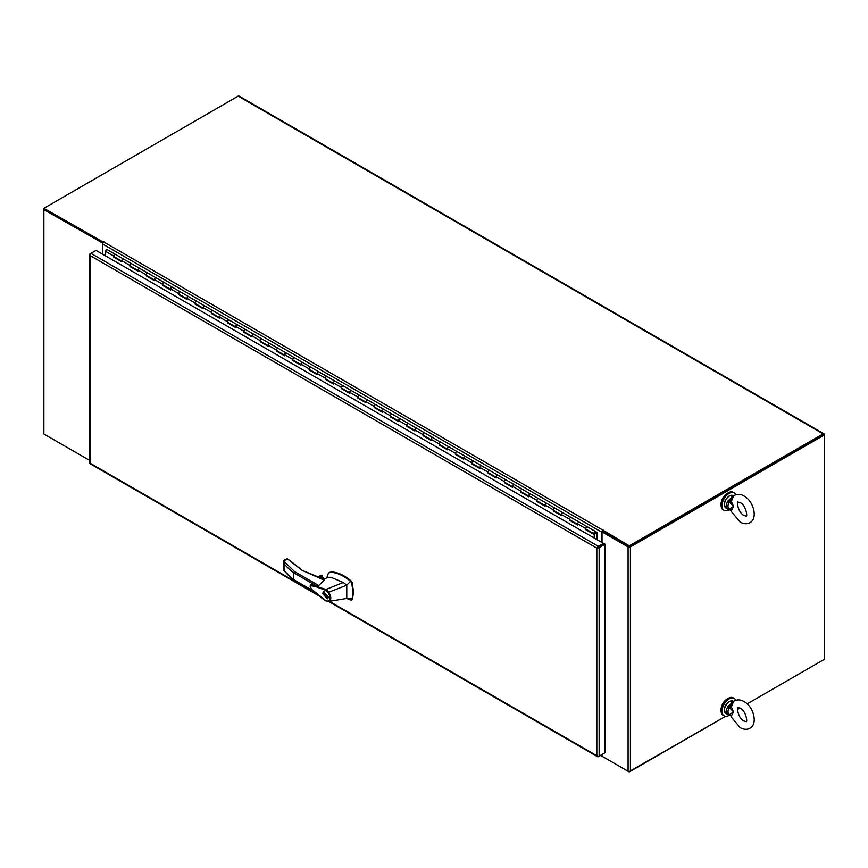 <?xml version="1.0" encoding="UTF-8"?>
<svg xmlns="http://www.w3.org/2000/svg" width="868" height="868" viewBox="0 0 868 868"><rect width="100%" height="100%" fill="white"/><g stroke="black" fill="none" stroke-linecap="round" stroke-linejoin="round"><path stroke-width="1.3" d="M103.91 241.781L103.281 242.15L43.877 208.298A1.649 0.955 180 0 0 43.4 208.971A1.649 0.955 180 0 0 43.877 209.644L102.934 243.235M43.4 208.971L43.4 433.316A1.649 0.955 0 0 0 43.877 433.989L89.686 460.431L44.268 434.206M44.496 208.971L103.086 242.931L44.268 208.971L44.268 208.081L238.168 96.131L823.146 433.87L629.257 545.82L603.184 530.315M102.5 254.15L102.5 243.485M823.157 660.005A1.649 0.955 -60 0 1 823.146 660.005L747.109 703.905L824.6 659.17L824.6 434.825L823.83 434.369L629.647 546.482M824.6 434.825L630.418 546.927A1.649 0.955 180 0 1 628.085 546.927L602.023 531.889L602.793 531.433L628.866 546.482M602.023 754.509L602.023 756.234L628.085 771.283A1.649 0.955 0 0 0 630.418 771.283L725.615 716.317L629.257 771.554M737.464 709.471L739.937 708.049L737.464 709.471M602.023 542.543L602.023 531.889M727.677 698.697A8.637 4.98 120 0 0 727.189 698.957A8.637 4.98 120 0 0 721.102 710.089M735.76 700.292A10.069 5.816 120 0 0 734.176 698.414A10.069 5.816 120 0 0 726.418 701.116A10.069 5.816 120 0 0 722.013 711.25A10.069 5.816 120 0 0 724.107 715.861A10.069 5.816 120 0 0 729.261 715.297M734.176 698.414L733.243 697.872A10.069 5.816 120 0 0 725.474 700.574A10.069 5.816 120 0 0 721.08 710.708A10.069 5.816 120 0 0 723.163 715.319L724.107 715.861M727.677 493.154A8.637 4.98 120 0 0 727.189 493.415A8.637 4.98 120 0 0 721.102 504.536M735.76 494.738A10.069 5.816 120 0 0 734.176 492.861A10.069 5.816 120 0 0 726.418 495.563A10.069 5.816 120 0 0 722.013 505.697A10.069 5.816 120 0 0 724.107 510.308A10.069 5.816 120 0 0 729.261 509.744M734.176 492.861L733.243 492.319A10.069 5.816 120 0 0 725.474 495.02A10.069 5.816 120 0 0 721.08 505.154A10.069 5.816 120 0 0 723.163 509.766L724.107 510.308M595.556 531.574L587.473 526.909A1.345 0.781 120 0 0 587.441 526.887A1.345 0.781 120 0 0 586.768 526.963A1.345 0.781 120 0 0 585.889 528.145A1.345 0.781 120 0 0 586.095 529.22L594.233 533.928A1.345 0.781 120 0 0 594.916 533.853L594.916 533.625M586.323 529.35L585.824 529.708L585.824 528.612A1.345 0.781 -60 0 1 586.768 526.963A1.345 0.781 -60 0 1 587.441 526.887L595.589 531.596A1.345 0.781 120 0 0 595.589 531.596A1.345 0.781 120 0 0 594.916 531.661A1.345 0.781 120 0 0 594.027 532.844A1.345 0.781 120 0 0 594.233 533.928M579.271 522.178L571.198 517.512A1.345 0.781 120 0 0 571.166 517.491A1.345 0.781 120 0 0 570.493 517.556A1.345 0.781 120 0 0 569.614 518.749A1.345 0.781 120 0 0 569.82 519.823L577.676 524.359M577.958 524.522A1.345 0.781 -60 0 1 577.752 523.447A1.345 0.781 -60 0 1 578.63 522.254A1.345 0.781 -60 0 1 579.303 522.189A1.345 0.781 -60 0 1 579.336 522.211M561.683 515.125A1.345 0.781 -60 0 1 561.477 514.051A1.345 0.781 -60 0 1 562.355 512.858A1.345 0.781 -60 0 1 563.028 512.793L554.912 508.116A1.345 0.781 120 0 0 554.891 508.095A1.345 0.781 120 0 0 554.218 508.16A1.345 0.781 120 0 0 553.328 509.353A1.345 0.781 120 0 0 553.545 510.427L561.401 514.963M553.762 510.558L553.263 510.905L561.401 515.603L561.401 514.507A1.345 0.781 -60 0 1 562.355 512.858A1.345 0.781 -60 0 1 563.028 512.793A1.345 0.781 -60 0 1 563.061 512.814M545.397 505.729A1.345 0.781 -60 0 1 545.191 504.644A1.345 0.781 -60 0 1 546.07 503.462A1.345 0.781 -60 0 1 546.742 503.397L538.637 498.72A1.345 0.781 120 0 0 538.605 498.699A1.345 0.781 120 0 0 537.932 498.764A1.345 0.781 120 0 0 537.053 499.946A1.345 0.781 120 0 0 537.259 501.031L545.126 505.567M537.487 501.161L536.977 501.509L545.126 506.207L545.126 505.111A1.345 0.781 -60 0 1 546.07 503.462A1.345 0.781 -60 0 1 546.742 503.397A1.345 0.781 -60 0 1 546.775 503.418M529.122 496.333A1.345 0.781 -60 0 1 528.916 495.248A1.345 0.781 -60 0 1 529.795 494.066A1.345 0.781 -60 0 1 530.467 494L522.362 489.313A1.345 0.781 120 0 0 522.33 489.302A1.345 0.781 120 0 0 521.657 489.368A1.345 0.781 120 0 0 520.778 490.55A1.345 0.781 120 0 0 520.984 491.635L528.84 496.171M521.212 491.765L520.702 492.113L528.84 496.811L528.84 495.715A1.345 0.781 -60 0 1 529.795 494.066A1.345 0.781 -60 0 1 530.467 494A1.345 0.781 -60 0 1 530.5 494.011M514.16 484.583L506.077 479.917A1.345 0.781 120 0 0 506.055 479.895A1.345 0.781 120 0 0 505.371 479.961A1.345 0.781 120 0 0 504.492 481.154A1.345 0.781 120 0 0 504.699 482.228L512.565 486.774M512.847 486.926A1.345 0.781 -60 0 1 512.641 485.852A1.345 0.781 -60 0 1 513.52 484.669A1.345 0.781 -60 0 1 514.192 484.594A1.345 0.781 -60 0 1 514.214 484.615M497.874 475.187L489.802 470.521A1.345 0.781 120 0 0 489.769 470.499A1.345 0.781 120 0 0 489.096 470.564A1.345 0.781 120 0 0 488.217 471.758A1.345 0.781 120 0 0 488.424 472.832L496.29 477.367M496.561 477.53A1.345 0.781 -60 0 1 496.355 476.456A1.345 0.781 -60 0 1 497.234 475.263A1.345 0.781 -60 0 1 497.906 475.197A1.345 0.781 -60 0 1 497.939 475.219M481.599 465.78L473.527 461.125A1.345 0.781 120 0 0 473.494 461.103A1.345 0.781 120 0 0 472.821 461.168A1.345 0.781 120 0 0 471.942 462.351A1.345 0.781 120 0 0 472.149 463.436L480.004 467.971M480.286 468.134A1.345 0.781 -60 0 1 480.08 467.049A1.345 0.781 -60 0 1 480.959 465.866A1.345 0.781 -60 0 1 481.631 465.801A1.345 0.781 -60 0 1 481.664 465.823M465.324 456.384L457.241 451.718A1.345 0.781 120 0 0 457.208 451.707A1.345 0.781 120 0 0 456.535 451.772A1.345 0.781 120 0 0 455.657 452.955A1.345 0.781 120 0 0 455.863 454.04L463.729 458.575M464 458.738A1.345 0.781 -60 0 1 463.794 457.653A1.345 0.781 -60 0 1 464.684 456.47A1.345 0.781 -60 0 1 465.356 456.405A1.345 0.781 -60 0 1 465.378 456.416L587.441 526.887M439.816 444.763L439.306 445.11L439.306 444.025A1.345 0.781 -60 0 1 440.26 442.376A1.345 0.781 -60 0 1 440.933 442.3A1.345 0.781 120 0 0 440.933 442.3A1.345 0.781 120 0 0 440.26 442.376A1.345 0.781 120 0 0 439.382 443.559A1.345 0.781 120 0 0 439.588 444.633L447.443 449.179M447.725 449.331A1.345 0.781 -60 0 1 447.519 448.257A1.345 0.781 -60 0 1 448.398 447.074A1.345 0.781 -60 0 1 449.071 446.998A1.345 0.781 -60 0 1 449.103 447.02L465.356 456.405A1.345 0.781 -60 0 0 464.684 456.47A1.345 0.781 -60 0 0 463.729 458.12L463.729 459.215L455.591 454.517L455.591 453.421A1.345 0.781 -60 0 1 456.535 451.772A1.345 0.781 -60 0 1 457.208 451.707M431.45 439.935A1.345 0.781 -60 0 1 431.244 438.861A1.345 0.781 -60 0 1 432.123 437.667A1.345 0.781 -60 0 1 432.796 437.602L449.038 446.987M423.53 435.367L423.031 435.714L423.031 434.618A1.345 0.781 -60 0 1 423.985 432.969A1.345 0.781 -60 0 1 424.658 432.904A1.345 0.781 120 0 0 424.658 432.904A1.345 0.781 120 0 0 423.985 432.969A1.345 0.781 120 0 0 423.107 434.163A1.345 0.781 120 0 0 423.313 435.237L431.168 439.772M423.031 435.714L431.168 440.412L431.168 439.316A1.345 0.781 -60 0 1 432.123 437.667A1.345 0.781 -60 0 1 432.796 437.602A1.345 0.781 -60 0 1 432.828 437.624M415.164 430.539A1.345 0.781 -60 0 1 414.958 429.465A1.345 0.781 -60 0 1 415.837 428.271A1.345 0.781 -60 0 1 416.51 428.206L432.763 437.591M407.255 425.971L406.745 426.318L406.745 425.222A1.345 0.781 -60 0 1 407.7 423.573A1.345 0.781 -60 0 1 408.372 423.508A1.345 0.781 120 0 0 408.372 423.508A1.345 0.781 120 0 0 407.7 423.573A1.345 0.781 120 0 0 406.821 424.756A1.345 0.781 120 0 0 407.027 425.841L414.893 430.376M406.745 426.318L414.893 431.016L414.893 429.92A1.345 0.781 -60 0 1 415.837 428.271A1.345 0.781 -60 0 1 416.51 428.206A1.345 0.781 -60 0 1 416.542 428.228M398.889 421.143A1.345 0.781 -60 0 1 398.683 420.058A1.345 0.781 -60 0 1 399.562 418.875A1.345 0.781 -60 0 1 400.235 418.81L416.488 428.195M400.202 418.788L392.13 414.123A1.345 0.781 120 0 0 392.097 414.112A1.345 0.781 120 0 0 391.425 414.177A1.345 0.781 120 0 0 390.546 415.36A1.345 0.781 120 0 0 390.752 416.445L398.607 420.98M400.235 418.81A1.345 0.781 -60 0 1 400.267 418.832A1.345 0.781 -60 0 0 399.562 418.875A1.345 0.781 -60 0 0 398.607 420.524L398.607 421.62L390.47 416.922L390.47 415.826A1.345 0.781 -60 0 1 391.425 414.177A1.345 0.781 -60 0 1 392.097 414.112L400.235 418.81M374.694 407.168L374.195 407.526L374.195 406.43A1.345 0.781 -60 0 1 375.139 404.781A1.345 0.781 -60 0 1 375.822 404.705A1.345 0.781 120 0 0 375.822 404.705A1.345 0.781 120 0 0 375.139 404.781A1.345 0.781 120 0 0 374.26 405.964A1.345 0.781 120 0 0 374.466 407.038L382.332 411.584M382.614 411.747A1.345 0.781 -60 0 1 382.408 410.662A1.345 0.781 -60 0 1 383.287 409.479A1.345 0.781 -60 0 1 383.96 409.414A1.345 0.781 -60 0 1 383.992 409.425L392.097 414.112M366.329 402.34A1.345 0.781 -60 0 1 366.122 401.266A1.345 0.781 -60 0 1 367.001 400.072A1.345 0.781 -60 0 1 367.674 400.007L383.927 409.392M358.419 397.772L357.909 398.119L366.057 402.817L366.057 401.732A1.345 0.781 -60 0 1 367.001 400.072A1.345 0.781 -60 0 1 367.674 400.007L359.569 395.331A1.345 0.781 120 0 0 359.536 395.309A1.345 0.781 120 0 0 358.864 395.374A1.345 0.781 120 0 0 357.985 396.567A1.345 0.781 120 0 0 358.191 397.642L366.057 402.177M357.909 398.119L357.909 397.023A1.345 0.781 -60 0 1 358.864 395.374A1.345 0.781 -60 0 1 359.536 395.309L367.674 400.007A1.345 0.781 -60 0 1 367.706 400.029M350.054 392.944A1.345 0.781 -60 0 1 349.847 391.869A1.345 0.781 -60 0 1 350.726 390.676A1.345 0.781 -60 0 1 351.399 390.611L343.294 385.934A1.345 0.781 120 0 0 343.261 385.913A1.345 0.781 120 0 0 342.589 385.978A1.345 0.781 120 0 0 341.71 387.171A1.345 0.781 120 0 0 341.916 388.246L349.771 392.781M342.133 388.376L341.634 388.723L349.771 393.421L349.771 392.325A1.345 0.781 -60 0 1 350.726 390.676A1.345 0.781 -60 0 1 351.399 390.611A1.345 0.781 -60 0 1 351.431 390.633M333.779 383.548A1.345 0.781 -60 0 1 333.562 382.462A1.345 0.781 -60 0 1 334.451 381.28A1.345 0.781 -60 0 1 335.124 381.215L327.008 376.528A1.345 0.781 120 0 0 326.976 376.517A1.345 0.781 120 0 0 326.303 376.582A1.345 0.781 120 0 0 325.424 377.764A1.345 0.781 120 0 0 325.63 378.849L333.496 383.385M325.858 378.98L325.359 379.327L333.496 384.025L333.496 382.929A1.345 0.781 -60 0 1 334.451 381.28A1.345 0.781 -60 0 1 335.124 381.215A1.345 0.781 -60 0 1 335.146 381.236M318.806 371.797L310.733 367.131A1.345 0.781 120 0 0 310.701 367.121A1.345 0.781 120 0 0 310.028 367.186A1.345 0.781 120 0 0 309.149 368.368A1.345 0.781 120 0 0 309.355 369.453L317.211 373.989M317.493 374.151A1.345 0.781 -60 0 1 317.287 373.066A1.345 0.781 -60 0 1 318.165 371.884A1.345 0.781 -60 0 1 318.838 371.819A1.345 0.781 -60 0 1 318.871 371.829M301.218 364.744A1.345 0.781 -60 0 1 301.012 363.67A1.345 0.781 -60 0 1 301.89 362.488A1.345 0.781 -60 0 1 302.563 362.412L294.447 357.735A1.345 0.781 120 0 0 294.426 357.714A1.345 0.781 120 0 0 293.753 357.779A1.345 0.781 120 0 0 292.874 358.972A1.345 0.781 120 0 0 293.08 360.046L300.936 364.593M293.297 360.177L292.798 360.524L300.936 365.233L300.936 364.137A1.345 0.781 -60 0 1 301.89 362.488A1.345 0.781 -60 0 1 302.563 362.412A1.345 0.781 -60 0 1 302.596 362.433M284.932 355.348A1.345 0.781 -60 0 1 284.726 354.274A1.345 0.781 -60 0 1 285.605 353.081A1.345 0.781 -60 0 1 286.288 353.016L278.172 348.339A1.345 0.781 120 0 0 278.14 348.318A1.345 0.781 120 0 0 277.467 348.383A1.345 0.781 120 0 0 276.588 349.576A1.345 0.781 120 0 0 276.794 350.65L284.661 355.186M277.022 350.781L276.512 351.128L284.661 355.826L284.661 354.73A1.345 0.781 -60 0 1 285.605 353.081A1.345 0.781 -60 0 1 286.288 353.016A1.345 0.781 -60 0 1 286.31 353.037M269.97 343.598L261.897 338.943A1.345 0.781 120 0 0 261.865 338.921A1.345 0.781 120 0 0 261.192 338.987A1.345 0.781 120 0 0 260.313 340.169A1.345 0.781 120 0 0 260.519 341.254L268.375 345.789M268.657 345.952A1.345 0.781 -60 0 1 268.451 344.867A1.345 0.781 -60 0 1 269.33 343.685A1.345 0.781 -60 0 1 270.002 343.619A1.345 0.781 -60 0 1 270.035 343.641M244.461 331.988L243.962 332.336L243.962 331.24A1.345 0.781 -60 0 1 244.917 329.59A1.345 0.781 -60 0 1 245.59 329.525A1.345 0.781 120 0 0 245.59 329.525A1.345 0.781 120 0 0 244.917 329.59A1.345 0.781 120 0 0 244.027 330.773A1.345 0.781 120 0 0 244.233 331.858L252.1 336.393M252.382 336.556A1.345 0.781 -60 0 1 252.176 335.471A1.345 0.781 -60 0 1 253.055 334.288A1.345 0.781 -60 0 1 253.727 334.223A1.345 0.781 -60 0 1 253.76 334.234M236.096 327.149A1.345 0.781 -60 0 1 235.89 326.075A1.345 0.781 -60 0 1 236.769 324.892A1.345 0.781 -60 0 1 237.441 324.816L253.695 334.202M228.186 322.581L227.676 322.929L227.676 321.844A1.345 0.781 -60 0 1 228.631 320.194A1.345 0.781 -60 0 1 229.304 320.118A1.345 0.781 120 0 0 229.304 320.118A1.345 0.781 120 0 0 228.631 320.194A1.345 0.781 120 0 0 227.752 321.377A1.345 0.781 120 0 0 227.958 322.451L235.825 326.997M227.676 322.929L235.825 327.637L235.825 326.542A1.345 0.781 -60 0 1 236.769 324.892A1.345 0.781 -60 0 1 237.441 324.816A1.345 0.781 -60 0 1 237.474 324.838M219.821 317.753A1.345 0.781 -60 0 1 219.615 316.679A1.345 0.781 -60 0 1 220.494 315.485A1.345 0.781 -60 0 1 221.166 315.42L237.42 324.806M211.911 313.185L211.401 313.532L211.401 312.437A1.345 0.781 -60 0 1 212.356 310.787A1.345 0.781 -60 0 1 213.029 310.722A1.345 0.781 120 0 0 213.029 310.722A1.345 0.781 120 0 0 212.356 310.787A1.345 0.781 120 0 0 211.477 311.981A1.345 0.781 120 0 0 211.683 313.055L219.539 317.59M211.401 313.532L219.539 318.231L219.539 317.135A1.345 0.781 -60 0 1 220.494 315.485A1.345 0.781 -60 0 1 221.166 315.42A1.345 0.781 -60 0 1 221.199 315.442M203.546 308.357A1.345 0.781 -60 0 1 203.34 307.283A1.345 0.781 -60 0 1 204.219 306.089A1.345 0.781 -60 0 1 204.891 306.024L221.134 315.409M204.859 306.003L196.776 301.348A1.345 0.781 120 0 0 196.743 301.326A1.345 0.781 120 0 0 196.07 301.391A1.345 0.781 120 0 0 195.191 302.574A1.345 0.781 120 0 0 195.398 303.659L203.264 308.194M204.891 306.024A1.345 0.781 -60 0 1 204.913 306.046A1.345 0.781 -60 0 0 204.219 306.089A1.345 0.781 -60 0 0 203.264 307.739L203.264 308.834L195.126 304.136L195.126 303.041A1.345 0.781 -60 0 1 196.07 301.391A1.345 0.781 -60 0 1 196.743 301.326L204.891 306.024M179.351 294.393L178.841 294.74L178.841 293.644A1.345 0.781 -60 0 1 179.795 291.995A1.345 0.781 -60 0 1 180.468 291.93A1.345 0.781 120 0 0 180.468 291.93A1.345 0.781 120 0 0 179.795 291.995A1.345 0.781 120 0 0 178.917 293.178A1.345 0.781 120 0 0 179.123 294.263L186.978 298.798M187.26 298.961A1.345 0.781 -60 0 1 187.054 297.876A1.345 0.781 -60 0 1 187.933 296.693A1.345 0.781 -60 0 1 188.606 296.628A1.345 0.781 -60 0 1 188.638 296.65L196.743 301.326M170.985 289.565A1.345 0.781 -60 0 1 170.779 288.48A1.345 0.781 -60 0 1 171.658 287.297A1.345 0.781 -60 0 1 172.331 287.232L188.573 296.606M163.065 284.986L162.566 285.344L162.566 284.248A1.345 0.781 -60 0 1 163.52 282.599A1.345 0.781 -60 0 1 164.193 282.523A1.345 0.781 120 0 0 164.193 282.523A1.345 0.781 120 0 0 163.52 282.599A1.345 0.781 120 0 0 162.642 283.782A1.345 0.781 120 0 0 162.848 284.856L170.703 289.402M154.699 280.158A1.345 0.781 -60 0 1 154.493 279.084A1.345 0.781 -60 0 1 155.372 277.89A1.345 0.781 -60 0 1 156.056 277.825L172.331 287.232A1.345 0.781 -60 0 1 172.363 287.243A1.345 0.781 -60 0 0 171.658 287.297A1.345 0.781 -60 0 0 170.703 288.946L170.703 290.042L162.566 285.344M164.215 282.545L172.298 287.21M156.023 277.814L147.94 273.149A1.345 0.781 120 0 0 147.907 273.127A1.345 0.781 120 0 0 147.234 273.192A1.345 0.781 120 0 0 146.356 274.386A1.345 0.781 120 0 0 146.562 275.46L154.428 279.995M146.79 275.59L146.291 275.937L154.428 280.635L154.428 279.539A1.345 0.781 -60 0 1 155.372 277.89A1.345 0.781 -60 0 1 156.056 277.825A1.345 0.781 -60 0 1 156.077 277.847M138.424 270.762A1.345 0.781 -60 0 1 138.218 269.688A1.345 0.781 -60 0 1 139.097 268.494A1.345 0.781 -60 0 1 139.77 268.429L131.665 263.753A1.345 0.781 120 0 0 131.632 263.731A1.345 0.781 120 0 0 130.959 263.796A1.345 0.781 120 0 0 130.081 264.99A1.345 0.781 120 0 0 130.287 266.064L138.142 270.599M130.515 266.194L130.005 266.541L138.142 271.239L138.142 270.143A1.345 0.781 -60 0 1 139.097 268.494A1.345 0.781 -60 0 1 139.77 268.429A1.345 0.781 -60 0 1 139.802 268.451M123.462 259.011L115.379 254.346A1.345 0.781 120 0 0 115.357 254.335A1.345 0.781 120 0 0 114.684 254.4A1.345 0.781 120 0 0 113.795 255.583A1.345 0.781 120 0 0 114.001 256.668L121.867 261.203M122.149 261.366A1.345 0.781 -60 0 1 121.943 260.281A1.345 0.781 -60 0 1 122.822 259.098A1.345 0.781 -60 0 1 123.495 259.033A1.345 0.781 -60 0 1 123.527 259.055M594.471 533.126L595.014 532.192M595.611 531.607L597.336 532.605L596.934 539.603M596.837 533.136L595.708 532.485L596.837 533.136L596.837 539.538M114.229 256.798L113.73 257.145L113.73 256.049A1.345 0.781 -60 0 1 114.684 254.4A1.345 0.781 -60 0 1 115.357 254.335L107.209 249.637A1.345 0.781 120 0 0 106.536 249.702A1.345 0.781 120 0 0 105.592 251.351L105.592 255.93M570.048 519.954L569.538 520.301L577.676 524.999L577.676 523.914A1.345 0.781 -60 0 1 578.63 522.254A1.345 0.781 -60 0 1 579.303 522.189M569.538 520.301L569.538 519.205A1.345 0.781 -60 0 1 570.493 517.556A1.345 0.781 -60 0 1 571.166 517.491M553.263 510.905L553.263 509.809A1.345 0.781 -60 0 1 554.218 508.16A1.345 0.781 -60 0 1 554.891 508.095M536.977 501.509L536.977 500.413A1.345 0.781 -60 0 1 537.932 498.764A1.345 0.781 -60 0 1 538.605 498.699M504.926 482.358L504.427 482.706L512.565 487.415L512.565 486.319A1.345 0.781 -60 0 1 513.52 484.669A1.345 0.781 -60 0 1 514.192 484.594M520.702 492.113L520.702 491.017A1.345 0.781 -60 0 1 521.657 489.368A1.345 0.781 -60 0 1 522.33 489.302M488.651 472.962L488.141 473.31L496.29 478.008L496.29 476.912A1.345 0.781 -60 0 1 497.234 475.263A1.345 0.781 -60 0 1 497.906 475.197M504.427 482.706L504.427 481.61A1.345 0.781 -60 0 1 505.371 479.961A1.345 0.781 -60 0 1 506.055 479.895M472.366 463.566L471.866 463.913L480.004 468.611L480.004 467.516A1.345 0.781 -60 0 1 480.959 465.866A1.345 0.781 -60 0 1 481.631 465.801M488.141 473.31L488.141 472.214A1.345 0.781 -60 0 1 489.096 470.564A1.345 0.781 -60 0 1 489.769 470.499M471.866 463.913L471.866 462.818A1.345 0.781 -60 0 1 472.821 461.168A1.345 0.781 -60 0 1 473.494 461.103M439.306 445.11L447.443 449.819L447.443 448.723A1.345 0.781 -60 0 1 448.398 447.074A1.345 0.781 -60 0 1 449.071 446.998L440.933 442.3M374.195 407.526L382.332 412.224L382.332 411.128A1.345 0.781 -60 0 1 383.287 409.479A1.345 0.781 -60 0 1 383.96 409.414L375.822 404.705M341.634 388.723L341.634 387.627A1.345 0.781 -60 0 1 342.589 385.978A1.345 0.781 -60 0 1 343.261 385.913L359.536 395.309M309.583 369.584L309.073 369.931L317.211 374.629L317.211 373.533A1.345 0.781 -60 0 1 318.165 371.884A1.345 0.781 -60 0 1 318.838 371.819L343.261 385.913M325.359 379.327L325.359 378.231A1.345 0.781 -60 0 1 326.303 376.582A1.345 0.781 -60 0 1 326.976 376.517M309.073 369.931L309.073 368.835A1.345 0.781 -60 0 1 310.028 367.186A1.345 0.781 -60 0 1 310.701 367.121L318.838 371.819M292.798 360.524L292.798 359.428A1.345 0.781 -60 0 1 293.753 357.779A1.345 0.781 -60 0 1 294.426 357.714L310.701 367.121M260.747 341.384L260.237 341.732L268.375 346.43L268.375 345.334A1.345 0.781 -60 0 1 269.33 343.685A1.345 0.781 -60 0 1 270.002 343.619L294.426 357.714M276.512 351.128L276.512 350.032A1.345 0.781 -60 0 1 277.467 348.383A1.345 0.781 -60 0 1 278.14 348.318M243.962 332.336L252.1 337.034L252.1 335.938A1.345 0.781 -60 0 1 253.055 334.288A1.345 0.781 -60 0 1 253.727 334.223L270.002 343.619M260.237 341.732L260.237 340.636A1.345 0.781 -60 0 1 261.192 338.987A1.345 0.781 -60 0 1 261.865 338.921M178.841 294.74L186.978 299.438L186.978 298.342A1.345 0.781 -60 0 1 187.933 296.693A1.345 0.781 -60 0 1 188.606 296.628L180.468 291.93M146.291 275.937L146.291 274.841A1.345 0.781 -60 0 1 147.234 273.192A1.345 0.781 -60 0 1 147.907 273.127L156.056 277.825M113.73 257.145L121.867 261.843L121.867 260.747A1.345 0.781 -60 0 1 122.822 259.098A1.345 0.781 -60 0 1 123.495 259.033L147.907 273.127M130.005 266.541L130.005 265.445A1.345 0.781 -60 0 1 130.959 263.796A1.345 0.781 -60 0 1 131.632 263.731M114.229 256.852L121.867 261.257M130.515 266.248L138.142 270.653M146.79 275.644L154.428 280.06M163.065 285.051L170.703 289.456M179.351 294.447L186.978 298.852M195.626 303.789L203.264 308.249M211.911 313.239L219.539 317.655M228.186 322.646L235.825 327.052M244.461 332.043L252.1 336.448M260.747 341.439L268.375 345.844M277.022 350.835L284.661 355.251M293.297 360.242L300.936 364.647M309.583 369.638L317.211 374.043M325.858 379.034L333.496 383.439M342.133 388.43L349.771 392.835M358.419 397.826L366.057 402.242M374.694 407.233L382.332 411.638M390.98 416.575L398.607 421.034M407.255 426.025L414.893 430.43M423.53 435.421L431.168 439.837M439.816 444.828L447.443 449.233M456.091 454.17L463.729 458.629M472.366 463.62L480.004 468.026M488.651 473.017L496.29 477.433M504.926 482.424L512.565 486.829M521.212 491.82L528.84 496.225M537.487 501.216L545.126 505.621M553.762 510.612L561.401 515.028M570.048 520.008L577.676 524.424M586.323 529.415L594.461 534.113L594.461 538.171M594.461 534.113L593.962 537.889M585.824 529.708L593.962 534.406M595.459 532.225L594.721 533.505M594.471 532.974L595.296 533.451L595.372 532.127M594.688 533.093L594.884 532.268M597.857 756.028L596.815 755.724L597.77 756.44A1.649 0.955 0 0 0 599.148 756.169L605.105 752.73L605.105 544.225L604.323 543.78L598.367 547.22L603.477 544.269L603.477 543.379L96.89 250.906M89.686 254.476A1.649 0.955 180 0 1 90.163 253.803L90.934 253.358A1.649 0.955 120 0 0 90.012 254.422L90.163 255.604L89.697 254.606A1.649 0.955 180 0 1 89.686 254.476L89.686 462.991A1.649 0.955 0 0 0 89.697 463.111L90.424 463.056L90.012 463.664A1.649 0.955 120 0 0 90.109 463.74L319.326 596.066M90.163 255.593L90.424 254.552M605.105 544.225L599.148 547.665A1.649 0.955 180 0 1 597.77 547.936L596.815 548.109L598.367 547.22L596.815 548.12A1.649 0.955 -60 0 1 596.815 548.109L597.444 547.382A1.649 0.955 -60 0 1 598.367 546.319L603.477 543.379M604.323 753.185L598.367 756.625A1.649 0.955 -60 0 1 597.542 756.701A1.649 0.955 -60 0 1 597.444 756.625L596.815 755.724L596.815 548.12L90.163 255.604L90.163 463.208L317.135 594.255M96.044 250.418L90.934 253.358L598.367 546.319M597.77 547.936L597.444 547.382M287.406 559.198L283.608 560.826L294.469 571.545L318.708 585.542L324.231 580.171L302.021 570.298L288.86 560.034M320.769 578.175L324.165 579.9M345.92 598.182L350.998 600.103L352.18 598.367L353.016 592.085L351.703 582.884L350.52 581.332C343.815 575.69 337.218 572.674 330.73 572.283L328.408 573.13L327.214 576.634M350.998 600.103L352.354 599.397L351.649 599.723L352.354 599.397L353.667 591.716L351.649 581.376C344.661 575.386 337.912 572.229 331.381 571.904L329.33 572.522M324.144 579.151L321.258 578.457M323.948 579.249A2.159 1.248 -0 0 0 323.384 578.685A2.159 1.248 -0 0 0 321.464 578.338M322.614 593.669L323.449 591.824L328.31 596.956L327.475 598.801L322.614 593.669M324.024 591.64L323.71 592.334M327.92 598.388L323.015 593.896L323.731 592.312L327.898 596.717L327.182 598.302L328.223 597.694M325.76 600.84C320.943 597.824 312.936 590.674 311.211 588.775C309.854 586.725 309.833 585.379 311.156 584.739L326.042 589.437L343.261 582.504L331.066 577.307L327.93 577.296L323.449 579.488M318.708 585.542L311.211 584.717M325.641 600.537L313.608 590.891C311.211 589.242 310.256 587.528 310.744 585.759L314.617 586.28L325.608 590.262L326.042 589.437L328.777 592.204C331.652 597.325 331.435 600.439 328.115 601.524L326.064 600.84L327.551 601.133C330.524 600.157 330.719 597.347 328.158 592.67L328.777 592.204M352.18 598.367L346.766 598.464L328.874 601.405M343.261 582.504L346.766 585.173L350.52 581.332M329.645 572.305L328.408 573.13M328.788 592.204L346.766 585.173L346.766 598.464M320.91 578.055L322.082 577.383L324.697 578.891M293.699 579.65L294.469 580.095L293.699 579.65A85.172 49.172 180 0 1 284.031 570.547L284.031 563.69A85.172 49.172 -0 0 0 293.699 572.782L293.699 579.65L313.739 591.216M294.469 571.545L293.699 572.782L315.442 585.336M325.608 590.262L328.158 592.67M325.782 600.851L327.551 601.133M283.608 560.826L283.489 569.864M289.511 560.435L287.265 558.764L284.086 560.196L284.031 563.69M302.509 570.569L289.413 560.153L286.429 559.198M317.948 577.133L321.193 575.256L320.292 575.777L322.05 575.375L322.332 577.404M324.773 591.716L323.731 592.312M601.784 542.402L601.784 532.192A1.649 0.955 -60 0 1 602.945 530.174L603.184 530.033M602.945 530.174L103.91 242.063A1.649 0.955 120 0 0 102.749 244.082L102.749 254.291M602.793 530.543L602.793 531.433L629.257 546.71L629.257 545.82M823.428 434.738L629.257 546.71M823.146 433.87A1.649 0.955 -60 0 1 823.971 433.794A1.649 0.955 -60 0 1 824.318 434.542L824.318 434.651M823.971 433.794L238.982 96.044A1.649 0.955 120 0 0 238.168 96.131M602.793 756.679L629.257 771.956M602.435 756.473A1.649 0.955 -60 0 1 602.121 756.397A1.649 0.955 -60 0 1 601.784 755.637L601.784 754.65M731.377 707.04L733.536 711.934L729.261 707.453L731.377 707.04L733.579 701.398L732.18 702.874M730.433 715.156L729.261 714.787L733.536 711.934L731.377 715.948L728.86 715.058M733.254 701.626L734.209 700.975C737.388 699.402 740.654 699.597 743.985 701.572C753.391 706.248 758.285 723.945 749.941 728.23C747.153 729.836 743.898 729.641 740.165 727.644L731.474 717.272L731.377 715.948M732.7 702.125L727.818 706.65L729.261 707.453A6.564 3.787 120 0 0 729.261 714.787L725.952 713.605C723.228 709.297 724.335 705.25 729.261 701.474L733.145 701.138A7.194 4.156 120 0 0 729.543 701.496A7.194 4.156 120 0 0 724.845 707.843A7.194 4.156 120 0 0 725.952 713.605M731.529 702.646L732.494 702.657L728.556 706.943M730.433 707.051L732.494 702.657M728.556 714.917L730.118 715.525M728.86 509.505L725.952 508.051A7.194 4.156 -60 0 1 724.845 502.29A7.194 4.156 -60 0 1 729.543 495.943A7.194 4.156 -60 0 1 733.145 495.595L732.18 497.321M733.579 495.856L731.377 501.487L730.433 501.498L732.494 497.104L728.556 501.389L727.818 501.096L732.7 496.572M730.433 501.498L729.261 501.899L733.536 506.391L729.261 509.234L731.377 510.395L733.536 506.391L731.377 501.487M731.377 510.395L731.474 511.729L740.165 522.091C743.898 524.088 747.153 524.283 749.941 522.677C758.285 518.402 753.391 500.706 743.985 496.019C740.654 494.044 737.388 493.849 734.209 495.433L733.254 496.073M730.118 509.983L727.818 509.125L730.91 510.438L730.433 509.603M728.556 509.364L729.261 509.234A6.564 3.787 -60 0 1 729.261 501.899L728.556 501.389M731.529 497.093L732.494 497.104M43.877 433.989L43.877 209.644M628.085 771.283L628.085 546.927M630.418 771.283L630.418 546.927M113.73 256.049L105.592 251.351M585.824 528.612L577.676 523.914M569.538 519.205L561.401 514.507M553.263 509.809L545.126 505.111M536.977 500.413L528.84 495.715M520.702 491.017L512.565 486.319M504.427 481.61L496.29 476.912M488.141 472.214L480.004 467.516M471.866 462.818L463.729 458.12M455.591 453.421L447.443 448.723M439.306 444.025L431.168 439.316M423.031 434.618L414.893 429.92M406.745 425.222L398.607 420.524M390.47 415.826L382.332 411.128M374.195 406.43L366.057 401.732M357.909 397.023L349.771 392.325M341.634 387.627L333.496 382.929M325.359 378.231L317.211 373.533M309.073 368.835L300.936 364.137M292.798 359.428L284.661 354.73M276.512 350.032L268.375 345.334M260.237 340.636L252.1 335.938M243.962 331.24L235.825 326.542M227.676 321.844L219.539 317.135M211.401 312.437L203.264 307.739M195.126 303.041L186.978 298.342M178.841 293.644L170.703 288.946M162.566 284.248L154.428 279.539M146.291 274.841L138.142 270.143M130.005 265.445L121.867 260.747M329.395 601.329L596.815 755.724M599.148 756.169L599.148 547.665M321.117 578.142L302.021 570.298M352.354 582.504L351.703 582.884M330.73 572.283L331.381 571.904M350.998 581.744L351.649 581.376M319.261 577.556L322.332 575.777M322.05 575.375L318.632 577.35M102.749 244.082L601.784 532.192M601.784 755.637L600.927 755.149M724.465 710.067A6.618 3.819 -60 0 1 729.142 701.735M727.818 714.679A7.194 4.156 -60 0 1 727.818 706.65M727.818 501.096A7.194 4.156 120 0 0 727.818 509.125M729.142 496.181A6.618 3.819 120 0 0 724.465 504.514M424.658 432.904L432.796 437.602M408.372 423.508L416.51 428.206M245.59 329.525L253.727 334.223M229.304 320.118L237.441 324.816M213.029 310.722L221.166 315.42M115.357 254.335L123.495 259.033M328.668 601.47L597.542 756.701M327.236 576.048L327.052 577.73M293.926 580.128L314.759 592.16M328.581 601.481L330.198 601.188M351.464 600.07L352.115 599.69M324.806 578.837L322.256 577.361M293.883 580.106L283.608 570.254M317.829 577.09L320.737 575.408M602.121 756.397L600.439 755.42M740.165 708.169L738.017 707.583C736.791 705.098 737.16 717.597 743.985 721.037L746.133 721.623C747.717 722.784 746.079 710.653 740.165 708.169M731.474 717.272L730.91 715.991M740.165 502.626C746.079 505.1 747.717 517.241 746.133 516.08L743.985 515.484C737.16 512.044 736.791 499.556 738.017 502.029L740.165 502.626M733.145 495.595L729.261 495.921C724.335 499.708 723.228 503.744 725.952 508.051M731.474 511.719L730.91 510.438"/></g></svg>
